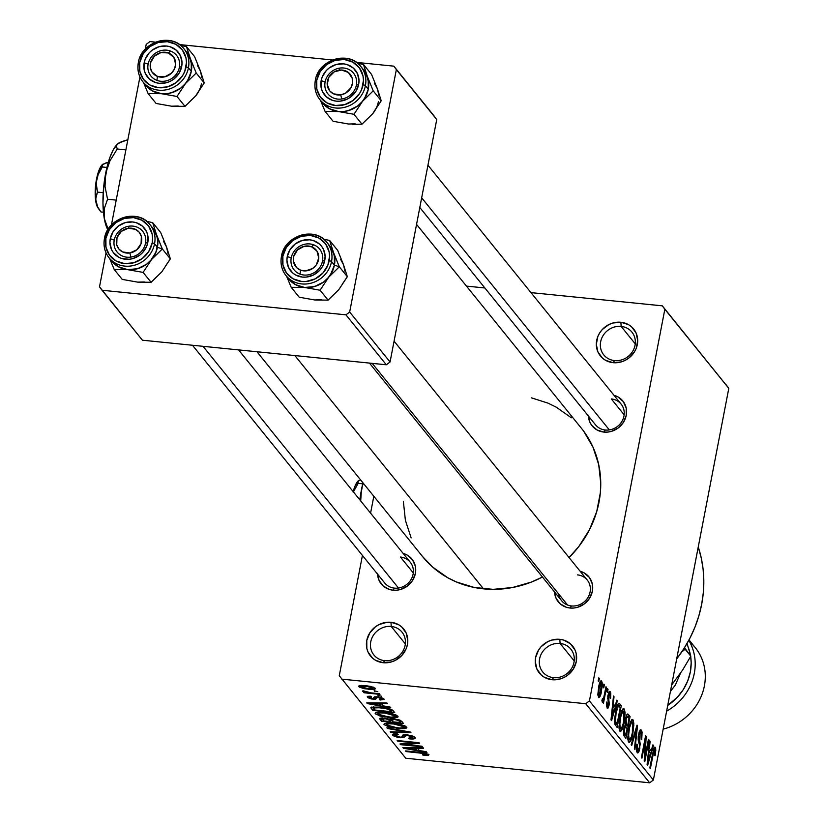 <?xml version="1.0" encoding="UTF-8"?>
<svg xmlns="http://www.w3.org/2000/svg" width="824" height="824" viewBox="0 0 824 824"><rect width="100%" height="100%" fill="white"/><g stroke="black" fill="none" stroke-linecap="round" stroke-linejoin="round"><path stroke-width="1.24" d="M384.654 660.652A18.107 16.552 -39 0 0 405.14 645.285A18.107 16.552 -39 0 0 391.235 626.456L390.988 622.305A21.403 19.56 141 0 1 407.427 644.564A21.403 19.56 141 0 1 383.212 662.712L384.654 660.652A18.107 16.552 141 0 1 373.859 654.946A18.107 16.552 141 0 1 373.128 635.716A18.107 16.552 141 0 1 391.235 626.456A18.107 16.552 141 0 1 402.03 632.163A18.107 16.552 141 0 1 402.761 651.393A18.107 16.552 141 0 1 384.654 660.652L383.212 662.712L375.734 660.395L372.572 658.17L368.04 652.031L366.834 648.354L366.773 640.464L369.811 632.894L375.476 626.776L379.04 624.571L386.95 622.295L390.988 622.305L398.476 624.633L401.628 626.848L406.16 632.986L407.798 640.578L407.427 644.564L406.273 648.467L401.844 655.441L395.159 660.446L391.287 661.96L383.212 662.712A21.403 19.56 141 0 1 366.773 640.464A21.403 19.56 141 0 1 390.988 622.305L391.235 626.456L405.346 643.915L391.235 626.456A18.107 16.552 -39 0 0 370.748 641.824A18.107 16.552 -39 0 0 384.654 660.652M553.501 677.658A18.107 16.552 -39 0 0 573.998 662.29A18.107 16.552 -39 0 0 560.093 643.462L559.846 639.321A21.403 19.56 141 0 1 576.285 661.569A21.403 19.56 141 0 1 552.07 679.728L553.501 677.658A18.107 16.552 141 0 1 542.717 671.951A18.107 16.552 141 0 1 541.976 652.721A18.107 16.552 141 0 1 560.093 643.462A18.107 16.552 141 0 1 570.878 649.178A18.107 16.552 141 0 1 571.619 668.398A18.107 16.552 141 0 1 553.501 677.658L552.07 679.728L544.582 677.4L541.43 675.186L536.898 669.047L535.26 661.456L535.631 657.47L538.669 649.899L541.214 646.593L547.898 641.587L551.771 640.073L559.846 639.321L563.74 640.104L570.486 643.863L575.018 650.002L576.223 653.679L576.285 661.569L573.246 669.15L567.582 675.258L564.018 677.462L560.135 678.976L552.07 679.728A21.403 19.56 141 0 1 535.631 657.47A21.403 19.56 141 0 1 559.846 639.321L560.093 643.462L574.204 660.92L560.093 643.462A18.107 16.552 -39 0 0 539.596 658.829A18.107 16.552 -39 0 0 553.501 677.658M614.56 360.603A18.107 16.552 -39 0 0 635.046 345.246A18.107 16.552 -39 0 0 621.141 326.417L620.905 322.266A21.403 19.56 141 0 1 637.333 344.514A21.403 19.56 141 0 1 613.118 362.673L614.56 360.603A18.107 16.552 141 0 1 603.765 354.897A18.107 16.552 141 0 1 603.034 335.667A18.107 16.552 141 0 1 621.141 326.417A18.107 16.552 141 0 1 631.936 332.123A18.107 16.552 141 0 1 632.667 351.343A18.107 16.552 141 0 1 614.56 360.603L613.118 362.673L605.64 360.356L602.488 358.131L597.946 351.992L596.319 344.401L597.833 336.522L599.717 332.844L602.272 329.538L608.957 324.532L612.829 323.018L620.905 322.266L628.382 324.584L631.534 326.809L636.077 332.947L637.704 340.539L636.19 348.418L634.305 352.095L628.63 358.203L625.066 360.407L621.193 361.921L613.118 362.673A21.403 19.56 141 0 1 596.689 340.425A21.403 19.56 141 0 1 620.905 322.266L621.141 326.417L635.263 343.866L621.141 326.417A18.107 16.552 -39 0 0 600.655 341.775A18.107 16.552 -39 0 0 614.56 360.603M558.693 594.011A16.47 15.048 -39 0 0 571.454 605.949L570.012 608.019L573.751 608.03L577.47 607.329L584.34 603.899L589.572 598.255L592.374 591.261L592.312 583.979L589.418 577.521L584.103 572.865L580.137 571.259A19.755 18.056 141 0 1 592.023 592.744A19.755 18.056 141 0 1 570.012 608.019L571.454 605.949A16.47 15.048 -39 0 0 590.087 591.982A16.47 15.048 -39 0 0 577.439 574.874A16.47 15.048 141 0 1 587.255 580.055A16.47 15.048 141 0 1 587.924 597.534A16.47 15.048 141 0 1 571.454 605.949A16.47 15.048 141 0 1 561.649 600.768L369.461 363.085M394.469 588.13L393.038 590.19L396.766 590.2L400.485 589.5L407.355 586.07L412.587 580.426L415.389 573.432L415.327 566.15L412.433 559.692L407.118 555.036L403.152 553.429A19.755 18.056 141 0 1 415.038 574.915A19.755 18.056 141 0 1 393.038 590.19L394.469 588.13A16.47 15.048 -39 0 0 413.102 574.163A16.47 15.048 -39 0 0 400.454 557.045A16.47 15.048 141 0 1 410.27 562.236A16.47 15.048 141 0 1 410.939 579.705A16.47 15.048 141 0 1 394.469 588.13A16.47 15.048 141 0 1 384.664 582.939L192.476 345.256M605.341 430.025L603.899 432.085L607.628 432.095L611.346 431.395L618.216 427.965L623.449 422.321L626.25 415.327L626.199 408.045L623.294 401.587L617.99 396.931L614.014 395.324A19.755 18.056 141 0 1 625.9 416.81A19.755 18.056 141 0 1 603.899 432.085L605.341 430.025A16.47 15.048 -39 0 0 623.964 416.048A16.47 15.048 -39 0 0 611.326 398.94A16.47 15.048 141 0 1 621.131 404.121A16.47 15.048 141 0 1 621.801 421.6A16.47 15.048 141 0 1 605.341 430.025A16.47 15.048 141 0 1 595.525 424.834L419.807 207.514M624.149 414.802L611.326 398.94L624.149 414.802M413.288 572.907L400.454 557.045L413.288 572.907M256.975 351.755L422.671 556.674A102.083 93.277 -39 0 0 483.503 588.851L294.868 355.566L483.503 588.851A102.083 93.277 -39 0 0 542.449 577.027L531.387 582.074L512.435 587.533L493.092 589.345L474.088 587.43L456.156 581.868L447.813 577.779L432.775 567.19L422.609 556.591M339.272 675.721L362.426 555.438L339.272 675.721L405.748 758.235L649.652 782.8L585.699 703.706L341.795 679.141L585.699 703.706L589.428 700.915L664.844 309.257L728.797 388.351L653.37 780.009L589.428 700.915L664.844 309.257L662.311 305.838L530.965 292.613L662.311 305.838L728.797 388.351L726.263 384.932L728.797 388.351L653.37 780.009L589.428 700.915L585.699 703.706L649.652 782.8L653.37 780.009L649.652 782.8L405.748 758.235L339.272 675.721M370.573 513.146L373.828 496.264L370.573 513.146M601.633 681.036C600.336 680.706 599.306 682.88 598.533 687.546L598.481 697.423C599.759 697.763 600.778 695.641 601.551 691.068L600.892 691.006L601.551 691.068L601.633 681.036L600.768 680.933L598.821 686.155L597.822 694.56L598.883 697.691L600.964 693.746L602.282 685.341L602.097 682.138L601.221 680.758M602.241 702.069L603.415 700.05L602.087 699.916L603.415 700.05L602.931 702.573L603.467 703.243L606.516 687.412L605.98 686.753L603.57 698.412L602.993 699.36L602.478 698.525L601.891 700.596L602.385 702.151L603.415 700.05L602.931 702.573L603.467 703.243L606.516 687.412L605.98 686.753L603.673 698.062L602.818 699.277L602.478 698.525L601.891 700.596L602.375 702.151M610.234 691.666L607.957 695.178L608.576 704.726L607.515 705.797L606.443 705.694L607.515 705.797L606.732 702.027L607.103 708.084L609.173 705.066L608.524 704.994L609.173 705.066L608.792 698.577L607.607 698.453L608.792 698.577L608.431 697.053L607.679 696.97L608.431 697.053L608.565 695.446L607.916 695.374L609.76 693.88L610.563 698.371L610.234 691.666L608.998 691.933L607.793 696.105L608.359 705.529L607.391 705.601L606.732 702.027L606.454 705.746L607.36 708.321L608.225 707.94L609.338 704.098L608.431 697.053L608.812 694.508L609.842 693.993L609.976 697.99L610.636 697.866L610.78 693.077L610.234 691.666L609.276 691.573L609.76 691.346M619.71 703.737C618 703.037 616.62 705.869 615.569 712.224L614.817 724.131L617.094 727.438L621.275 705.674L617.403 705.282L621.275 705.674L619.164 703.284L617.949 704.108L615.95 710.37L614.663 718.425L614.817 724.131L617.094 727.438L621.275 705.674L619.71 703.737L618.299 703.593L619.71 703.737L618.968 703.243M628.413 714.501C627.311 713.347 626.353 714.799 625.56 718.878L625.261 725.12L623.799 728.962L624.221 736.254L625.89 738.314L630.072 716.55L626.23 716.169L630.072 716.55L627.682 713.996L626.477 715.49L625.282 720.495L625.261 725.12L623.49 731.228L623.696 735.255L625.89 738.314L630.072 716.55L628.413 714.501L627.064 714.367L628.413 714.501L627.682 713.996M637.014 725.13L631.143 744.814L631.699 745.504L636.818 728.035L634.377 748.81L634.933 749.5L637.539 725.779L637.014 725.13L631.143 744.814L631.699 745.504L636.818 728.035L634.377 748.81L634.933 749.5L637.539 725.779L637.014 725.13M648.437 739.262L645.079 756.669L646.181 736.471L645.604 735.76L641.412 757.514L641.947 758.183L645.305 740.735L644.214 760.974L644.78 761.685L648.972 739.921L648.437 739.262L645.079 756.669L646.181 736.471L645.604 735.76L641.412 757.514L641.947 758.183L645.305 740.735L644.214 760.974L644.78 761.685L648.972 739.921L648.437 739.262M655.286 747.389L654.493 747.306L655.286 747.389L652.67 753.157L649.827 767.927L650.363 768.586L653.247 753.641L652.587 753.579L653.247 753.641L653.875 750.829L653.185 750.757L654.771 749.891L654.544 755.217L655.142 755.598L655.698 748.326L654.74 747.141L653.782 748.625L649.827 767.927L650.363 768.586L653.978 750.53L654.555 749.768L654.998 750.51L654.544 755.217L655.142 755.598L655.832 749.953L654.72 749.85L655.832 749.953L654.895 747.121M652.917 744.814L651.207 750.736L649.353 748.449L650.146 741.373L649.58 740.683L647.097 764.548L647.664 765.249L653.484 745.504L652.917 744.814L651.207 750.736L649.353 748.449L650.146 741.373L649.58 740.683L647.097 764.548L647.664 765.249L653.484 745.504L652.917 744.814M637.158 752.6L639.826 748.532L639.166 748.46L639.826 748.532L639.558 740.797L638.312 740.673L639.558 740.797L639.022 735.029L638.373 734.967L640.825 732.649L641.134 739.324L641.721 739.705L641.01 729.837L639.414 731.166L638.219 736.038L638.178 739.962L639.558 745.154L639.156 748.491L638.394 750.201L637.632 750.036L637.385 744.494L636.798 744.113L636.591 745.38L636.705 751.745L637.848 752.971L638.971 751.581L640.217 744.051L638.94 735.471L639.867 732.639L640.948 732.835L641.134 739.324L641.721 739.705L642.102 732.093L641.36 730.157L640.104 730.033L641.36 730.157L640.722 729.745L638.476 734.411L638.291 740.591L639.568 745.37L639.311 747.79L637.632 750.036L637.385 744.494L636.798 744.113L637.158 752.6L637.714 752.971M632.956 719.774L631.792 719.651L632.956 719.774L630.782 721.196L628.753 728.354L628.661 742.094C630.432 742.476 631.864 739.519 632.935 733.206L632.276 733.133L632.935 733.206L633.821 723.359L633.182 720.114L631.905 719.568L629.165 726.346L627.764 737.82L628.207 741.188L629.474 742.414L632.111 736.914L633.841 725.089L633.11 725.017L633.841 725.089L632.41 719.414M624.159 708.898L622.995 708.774L624.159 708.898L621.986 710.319L619.957 717.477L619.864 731.207C621.636 731.599 623.068 728.632 624.139 722.318L623.48 722.257L624.139 722.318L625.025 712.472L624.386 709.237L623.109 708.692L620.369 715.469L618.968 726.933L619.411 730.311L620.678 731.537L623.315 726.037L625.045 714.202L624.314 714.13L625.045 714.202L623.614 708.527M616.816 700.153L615.106 706.086L613.252 703.789L614.034 696.723L613.478 696.023L610.996 719.898L611.562 720.598L617.382 700.853L616.816 700.153L615.106 706.086L613.252 703.789L614.034 696.723L613.478 696.023L610.996 719.898L611.562 720.598L617.382 700.853L616.816 700.153M607.504 688.648L606.907 691.758L607.442 692.418L608.04 689.307L607.504 688.648L606.907 691.758L607.442 692.418L608.04 689.307L607.504 688.648M603.837 684.105L603.24 687.216L603.776 687.875L604.373 684.765L603.837 684.105L603.24 687.216L603.776 687.875L604.373 684.765L603.837 684.105M598.791 677.864L598.193 680.964L598.729 681.633L599.326 678.523L598.791 677.864L598.193 680.964L598.729 681.633L599.326 678.523L598.791 677.864M374.158 690.739L377.814 691.717L374.158 690.739M371.171 692.881L379.421 693.705L379.957 694.375L364.043 692.768L363.508 692.109L366.041 692.356L362.787 691.46L362.931 690.739L371.171 692.881L362.931 690.739L362.581 691.284L366.041 692.356L363.508 692.109L364.043 692.768L379.957 694.375L379.421 693.705L371.171 692.881M377.825 695.281L381.491 696.259L377.825 695.281M369.698 697.506L371.572 696.919L370.748 696.218L367.442 697.3L367.617 696.393L367.442 697.3L373.19 699.246L373.334 698.536L373.19 699.246L376.753 698.103L377.011 696.774L376.753 698.103L377.248 696.795L377.104 697.537L378.515 696.939L378.412 697.516L381.594 698.659L381.78 697.701L381.594 698.659L379.277 699.339L380.101 700.029L380.224 699.38L380.101 700.029L383.912 698.927L377.969 696.867L381.491 697.598L384.118 699.401L380.101 700.029L379.277 699.339L381.285 699.288L381.594 698.659L378.02 697.485L377.042 697.567L375.641 699.246L371.346 698.979L367.751 697.609L367.257 696.733L367.803 696.321L370.748 696.218L371.572 696.919L369.698 697.506L372.706 698.577L374.395 696.857L377.474 696.816L372.335 698.556L369.698 697.506L369.78 696.177M383.263 705.88L390.257 707.105L390.823 707.806L367.308 703.583L366.742 702.893L386.919 702.975L387.486 703.675L381.409 703.583L383.263 705.88L381.409 703.583L387.486 703.675L386.919 702.975L366.742 702.893L367.308 703.583L390.823 707.806L390.257 707.105L383.263 705.88M397.838 716.159L398.002 716.952L397.044 717.498L392.739 717.859L380.091 716.087L375.198 713.584L376.197 712.533L379.431 712.194L390.885 713.429L397.838 716.159L392.966 713.924L384.571 712.472C378.401 711.751 375.342 712.224 375.373 713.893L388.969 717.611L395.942 717.714L396.437 715.15L395.942 717.714L397.838 716.159L398.074 716.777M406.634 727.036L406.798 727.829L405.841 728.375L401.535 728.735L388.897 726.974L383.994 724.461L384.993 723.41L388.228 723.07L399.681 724.306L406.634 727.036L401.762 724.801L393.367 723.359C387.208 722.627 384.139 723.101 384.18 724.77L397.765 728.488L404.738 728.591L405.233 726.026L404.738 728.591L406.634 727.036L406.871 727.654M426.379 754.362L426.564 753.414L426.379 754.362L422.475 754.702L423.299 755.392L423.412 754.784L423.299 755.392L428.253 755.536L428.964 754.65L428.253 755.536L423.299 755.392L422.475 754.702L426.451 754.578L424.525 753.558L406.108 751.581L405.573 750.911L424.154 752.889L428.964 754.65L420.436 752.415L405.573 750.911L406.108 751.581L424.154 753.486L426.451 754.568L426.667 753.445M419.364 750.53L426.368 751.766L426.925 752.456L403.41 748.233L402.854 747.543L423.031 747.636L423.588 748.326L417.511 748.244L419.364 750.53L417.511 748.244L423.588 748.326L423.031 747.636L402.854 747.543L403.41 748.233L426.925 752.456L426.368 751.766L419.364 750.53M404.357 744.453L421.878 746.214L422.413 746.874L400.526 744.669L399.959 743.969L415.244 742.939L397.693 741.167L397.158 740.508L419.045 742.712L419.622 743.423L404.357 744.453L419.622 743.423L419.045 742.712L397.158 740.508L397.693 741.167L415.244 742.939L399.959 743.969L400.526 744.669L422.413 746.874L421.878 746.214L404.357 744.453L404.512 743.66L404.357 744.453M395.221 735.523L398.425 734.637L397.601 733.947L392.43 734.627L392.677 735.286L392.894 734.163L392.677 735.286L400.196 737.768L400.31 737.171L400.196 737.768L404.79 736.625L407.705 734.802L407.592 735.389L412.433 737.109L412.649 735.956L412.433 737.109L408.601 738.18L409.415 738.87L409.538 738.242L409.415 738.87C413.854 739.293 415.729 738.809 415.038 737.429L407.025 734.72L413.978 736.574L415.286 737.871L414.173 738.84L409.415 738.87L408.601 738.18L411.876 738.119L412.433 737.109L407.159 735.348L405.099 735.636L403.832 737.696L397.817 737.429L393.079 735.678L392.43 734.689L393.378 733.999L397.601 733.947L398.425 734.637L395.386 734.74L395.324 735.647L400.32 737.171L402.163 736.965L403.152 734.854L407.025 734.72L402.627 735.204L401.793 737.13L399.733 737.12L395.221 735.523L395.273 733.834M386.889 727.798L410.455 732.083L410.98 732.732L390.679 732.495L390.123 731.805L408.189 732.186L387.445 728.498L386.889 727.798L387.445 728.498L408.189 732.186L390.123 731.805L390.679 732.495L410.98 732.732L410.455 732.083L386.889 727.798M393.8 718.796L400.485 720.372L403.523 723.513L381.636 721.299L379.668 718.549L381.934 717.879L389.165 719.156L393.8 718.796L389.165 719.156L384.005 717.982L379.967 719.249L381.636 721.299L403.523 723.513L401.865 721.453L393.8 718.796M370.893 707.559L371.336 708.568L371.624 707.064L371.336 708.568L372.839 710.422L373.54 706.786L372.839 710.422L394.727 712.626L393.151 710.69L380.06 707.064L387.836 708.29L391.956 709.711L394.727 712.626L372.839 710.422L370.985 708.043L371.274 707.198L380.06 707.064L370.882 707.61M365.413 685.609L371.191 686.505L375.311 688.298L374.941 689.225L372.53 689.544L364.084 688.679L359.377 687.113L358.646 686.207L359.933 685.506L365.413 685.609L358.821 686.639L368.555 689.307C373.128 689.873 375.373 689.534 375.311 688.298L365.413 685.609M484.862 287.967L466.456 286.113L484.862 287.967M396.354 69.587L436.741 119.531L390.061 361.983L349.664 312.038L396.354 69.587L393.831 66.157L356.452 62.397L393.831 66.157L434.217 116.112L393.831 66.157L396.354 69.587L349.664 312.038L345.936 314.83L102.042 290.264L142.428 340.209L386.332 364.785L345.936 314.83L349.664 312.038L390.061 361.983L436.741 119.531L396.354 69.587M99.508 286.834L106.049 252.906L99.508 286.834L102.042 290.264L345.936 314.83L386.332 364.785L390.061 361.983L386.332 364.785L142.428 340.209L99.508 286.834M111.405 225.086L139.925 76.972L111.405 225.086M145.282 49.152L146.198 44.383L145.282 49.152M332.494 59.987L179.467 44.568L332.494 59.987M155.509 42.158L149.927 41.591L146.198 44.383L149.927 41.591L155.509 42.158M583.722 431.261L592.961 447.072L598.718 464.633L600.748 483.266L600.346 492.762L596.71 511.653L589.428 529.801L578.798 546.528L569.054 557.549A102.083 93.277 -39 0 0 581.435 428.305L416.553 224.386M588.408 416.027A19.755 18.056 141 0 0 603.899 432.085L596.988 429.943L591.684 425.287L589.891 422.228L588.388 415.224M377.547 574.132A19.755 18.056 141 0 0 393.038 590.19L389.443 589.469L383.212 585.998L379.03 580.333L377.526 573.329M554.531 591.962A19.755 18.056 141 0 0 570.012 608.019L566.428 607.298L560.196 603.827L556.015 598.162L554.511 591.158M531.398 397.838L547.95 403.111L556.293 407.2L571.341 417.799M411.145 537.907L405.398 520.346L403.358 501.363M676.7 658.901A125.135 114.34 -39 0 0 698.247 546.961L701.317 558.25L703.15 569.559L703.82 581.085L703.315 592.724L701.657 604.363L698.855 615.878L694.941 627.177L689.946 638.136L683.91 648.653L676.7 658.901M428.253 755.536L428.501 754.238L428.253 755.536L428.964 754.65M424.257 752.909L424.154 753.486L424.257 752.909M421.26 752.497L421.146 753.095L421.26 752.497M406.222 750.983L406.108 751.581L406.222 750.983M403.544 747.543L403.41 748.233L403.544 747.543M417.634 747.605L417.511 748.244L417.634 747.605M416.625 750.056L405.367 748.068L405.47 747.553L405.367 748.068L409.569 748.151L409.683 747.574L409.569 748.151L415.142 748.213L415.255 747.595L416.625 750.056L417.099 747.605L416.625 750.056L415.142 748.213L405.367 748.068L416.625 750.056M400.67 743.918L400.526 744.669L400.67 743.918M415.358 742.342L415.244 742.939L415.358 742.342M397.817 740.57L397.693 741.167L397.817 740.57M415.306 738.139L415.038 737.429M412.433 737.109L412.906 736.059M404.769 736.78L405.161 734.606M402.627 735.204L401.793 737.13M390.813 731.815L390.679 732.495L390.813 731.815M404.615 731.022L404.512 731.558L404.615 731.022M387.558 727.922L387.445 728.498L387.558 727.922M397.879 727.891L397.765 728.488L397.879 727.891M384.386 723.657L384.18 724.77L384.386 723.657M383.953 724.162L384.18 724.77M404.079 726.789L404.306 725.625L404.079 726.789L399.784 724.945L393.831 724.008L393.944 723.421L393.831 724.008L389.113 723.791L389.247 723.081L389.113 723.791L386.59 724.533L389.113 723.791L393.831 724.008L404.079 726.789C404.11 728.025 401.834 728.375 397.261 727.829L386.734 725.027L386.858 723.122M382.295 717.879L381.636 721.299L382.295 717.879M380.183 718.106L379.967 719.249L380.183 718.106M379.668 718.538L379.967 719.249M382.727 719.743L383.654 720.897L390.195 721.556L389.186 720.31L389.453 718.93L389.186 720.31L388.547 718.919L388.413 719.599L384.89 718.683L385.004 718.106L382.295 718.991L382.727 719.743L384.89 718.683L388.413 719.599L390.195 721.556L390.751 718.683L390.195 721.556L383.654 720.897L382.305 718.94L382.511 717.879M391.699 720.506L392.749 721.814L400.423 722.586L399.29 721.185L399.527 719.96L399.29 721.185L398.62 719.671L398.466 720.475L394.356 719.455L394.469 718.868L394.356 719.455L391.4 719.723L391.699 720.506L394.356 719.455L398.466 720.475L400.423 722.586L400.814 720.557L400.423 722.586L392.749 721.814L391.369 719.805L391.585 718.662M389.082 717.014L388.969 717.611L389.082 717.014M375.589 712.781L375.373 713.893L375.589 712.781M375.157 713.275L375.373 713.893M395.283 715.901L395.51 714.738L395.283 715.901L390.988 714.068L385.035 713.131L385.148 712.533L385.035 713.131L380.317 712.914L380.451 712.194L380.317 712.914L377.794 713.646L380.317 712.914L385.035 713.131L395.283 715.901C395.314 717.148 393.038 717.498 388.464 716.952L377.938 714.14L378.062 712.245M373.911 708.846L374.858 710.02L391.627 711.709L374.858 710.02L373.581 707.95L373.808 706.776L373.581 707.95L380.564 707.723L380.688 707.136L380.564 707.723L386.126 708.527L386.24 707.95L386.126 708.527L390.669 710.515L390.916 709.207L390.669 710.515L391.627 711.709L392.008 709.742L391.627 711.709L389.701 709.691L386.126 708.527L375.888 707.466L373.736 707.816L373.911 708.846L373.581 707.95M367.442 702.893L367.308 703.583L367.442 702.893M381.533 702.954L381.409 703.583L381.533 702.954M380.523 705.396L369.265 703.418L369.358 702.903L369.265 703.418L373.457 703.5L373.571 702.924L373.457 703.5L379.03 703.552L379.153 702.944L380.523 705.396L380.997 702.954L380.523 705.396L379.03 703.552L369.265 703.418L380.523 705.396M384.118 699.452L383.912 698.927M381.594 698.659L381.965 697.763M367.247 696.774L367.442 697.3M378.474 695.353L378.36 695.95L378.474 695.353M364.156 692.17L364.043 692.768L364.156 692.17M362.931 690.739L362.581 691.284M374.807 690.811L374.693 691.408L374.807 690.811M368.678 688.71L368.555 689.307L368.678 688.71M358.986 685.795L358.821 686.639L358.986 685.795M361.108 686.886L368.019 688.648L361.056 686.804L366.103 686.279L366.216 685.692L366.103 686.279L373.025 688.05L373.2 687.103L373.128 688.328L368.019 688.648L370.821 688.833L372.87 688.586L373.354 687.154M386.734 725.027L391.153 726.902L399.99 728.035L403.966 727.582L404.543 725.717M377.938 714.14L382.357 716.025L391.194 717.148L395.17 716.695L395.736 714.841M373.025 688.05L367.071 686.392L361.015 686.577L361.242 685.393M653.463 749.655L654.771 749.891M654.38 749.861L653.432 749.758M652.742 745.432L653.484 745.504L652.742 745.432M649.518 741.312L650.146 741.373L649.518 741.312M648.776 748.388L649.353 748.449L648.776 748.388M648.56 750.468L651.207 750.736L648.56 750.468M650.538 753.054L647.314 762.54L649.044 751.21L648.498 751.158L650.538 753.054L647.777 762.581L649.044 751.21L650.538 753.054M648.323 739.859L648.972 739.921L648.323 739.859M644.656 740.673L645.305 740.735L644.656 740.673M645.48 736.399L646.181 736.471L645.48 736.399M644.45 756.607L645.079 756.669L644.45 756.607M639.022 732.206L640.825 732.649M636.746 744.422L637.385 744.494L636.746 744.422M636.365 749.912L637.632 750.036L636.365 749.912M636.386 750.159L637.632 750.036M636.839 725.707L637.539 725.779L636.839 725.707M636.159 727.973L636.818 728.035L636.159 727.973M635.222 731.115L635.922 731.176L635.222 731.115M628.661 742.094L629.217 742.445M632.399 732.505C631.606 737.449 630.514 739.798 629.145 739.54L627.867 739.416L629.145 739.54L628.558 734.287L627.909 734.225L628.558 734.287L629.268 729.086L628.63 729.024L629.268 729.086C630.072 724.327 631.133 722.071 632.471 722.318L632.399 732.505L631.411 736.738L629.577 739.818L628.485 735.945L629.567 727.664L631.575 722.277L632.564 722.452L633.09 724.636L632.399 732.505M627.095 728.612L625.838 735.111L623.593 734.884L625.838 735.111L624.911 733.957L623.438 733.803L624.911 733.957L624.407 729.271L623.758 729.199L624.407 729.271L625.488 726.881L624.365 726.768L625.488 726.881L627.095 728.612L625.838 735.111L624.242 732.721L624.407 729.271L625.488 726.881L627.095 728.612M629.052 718.435L627.579 726.068L624.777 725.779L627.579 726.068L626.528 724.76L625.169 724.626L626.528 724.76L626.096 719.517L625.447 719.455L626.096 719.517L627.311 716.623L626.127 716.499L627.311 716.623L629.052 718.435L627.579 726.068L625.931 723.585L626.096 719.517L627.219 716.653L629.052 718.435M619.864 731.207L620.421 731.568M623.603 721.628C622.81 726.562 621.718 728.91 620.348 728.663L619.071 728.54L620.348 728.663L619.751 723.41L619.112 723.338L619.751 723.41L620.472 718.209L619.833 718.137L620.472 718.209C621.275 713.44 622.336 711.184 623.675 711.442L623.603 721.628L622.614 725.862L620.781 728.941L619.689 725.069L620.771 716.777L622.779 711.4L623.861 711.72L624.293 713.759L623.603 721.628M620.256 707.559L617.042 724.224L614.786 723.997L617.042 724.224L616.095 723.06L614.601 722.906L616.095 723.06L615.415 721.68L614.529 721.587L615.415 721.68L616.095 712.925L615.446 712.853L616.095 712.925L617.331 707.868L616.579 707.795L619.288 706.364L620.256 707.559L617.042 724.224L615.291 720.753L616.095 712.925L618.33 705.972L620.256 707.559M617.217 705.756L619.288 706.364M616.64 700.771L617.382 700.853L616.64 700.771M613.406 696.651L614.034 696.723L613.406 696.651M612.675 703.737L613.252 703.789L612.675 703.737M612.459 705.818L615.106 706.086L612.459 705.818M614.436 708.403L611.202 717.879L612.943 706.559L612.386 706.508L614.436 708.403L611.676 717.931L612.943 706.559L614.436 708.403M606.464 705.9L607.515 705.797M607.391 689.245L608.04 689.307L607.391 689.245M602.282 699.226L602.818 699.277L602.282 699.226M602.262 699.298L602.818 699.277M603.724 684.703L604.373 684.765L603.724 684.703M601.015 690.419L598.924 695.178L597.853 695.065L598.924 695.178L599.1 688.05L598.451 687.989L599.1 688.05L601.19 683.271L600.614 692.273L599.213 695.322L598.543 692.047L599.728 685.321L600.902 683.137L601.592 685.424L601.015 690.419M597.864 695.188L598.924 695.178M599.656 683.003L601.19 683.271M600.717 683.23L599.615 683.117M598.677 678.461L599.326 678.523L598.677 678.461M630.484 721.896L632.471 722.318M627.888 739.653L629.145 739.54M627.311 716.623L627.919 717.034M621.687 711.019L623.675 711.442M619.092 728.766L620.348 728.663M197.461 65.529L200.448 71.08L194.577 56.619L186.564 46.711L194.577 56.619L200.448 71.08L204.228 82.956L195.659 95.945A26.347 24.081 -39 0 0 201.406 83.852M179.395 67.3A16.47 15.048 -39 0 0 166.747 50.182A16.47 15.048 -39 0 0 148.124 64.148L144.159 62.789A19.755 18.056 141 0 1 166.51 46.031A19.755 18.056 141 0 1 181.682 66.569L179.395 67.3A16.47 15.048 141 0 1 167.293 80.587A16.47 15.048 141 0 1 150.957 76.076A16.47 15.048 141 0 1 148.124 64.148A16.47 15.048 141 0 1 160.227 50.851A16.47 15.048 141 0 1 176.563 55.363A16.47 15.048 141 0 1 179.395 67.3L181.682 66.569L178.88 73.563L173.648 79.207L170.352 81.236L166.778 82.637L159.331 83.327L155.736 82.606L149.505 79.135L145.323 73.47L144.21 70.071L144.159 62.789L145.22 59.184L149.309 52.746L152.193 50.151L159.053 46.721L166.51 46.031L170.105 46.752L176.326 50.223L180.507 55.888L182.022 62.892L181.682 66.569A19.755 18.056 141 0 1 159.331 83.327A19.755 18.056 141 0 1 144.159 62.789L148.124 64.148A16.47 15.048 -39 0 0 160.762 81.267A16.47 15.048 -39 0 0 179.395 67.3M138.411 62.789A26.347 24.071 -39 0 0 145.096 84.172A26.347 24.071 -39 0 0 170.681 88.539A26.347 24.071 -39 0 0 188.439 67.825A1.978 0.546 -169.1 0 0 186.059 67.012A24.37 22.269 141 0 1 158.486 87.684A24.37 22.269 141 0 1 139.781 62.346A1.978 0.546 -169.1 0 0 138.339 62.593A1.978 0.546 -169.1 0 0 138.411 62.789A1.978 0.546 10.9 0 1 138.339 62.593A1.978 0.546 10.9 0 1 139.781 62.346L139.843 71.328L143.428 79.3L149.968 85.037L158.486 87.684L167.684 86.819L176.151 82.596L182.598 75.633L184.751 71.451L186.471 62.48L185.987 58.03L182.413 50.058L175.862 44.321L167.344 41.674L158.157 42.539L149.69 46.762L143.232 53.725L139.781 62.346A24.37 22.269 141 0 1 167.344 41.674A24.37 22.269 141 0 1 186.059 67.012A1.978 0.546 10.9 0 1 188.439 67.825A26.347 24.071 141 0 1 169.064 89.095A26.347 24.071 141 0 1 142.933 81.864A26.347 24.071 141 0 1 138.411 62.789M145.209 84.645L152.285 90.856L161.494 93.709L148.093 93.545L156.107 103.464L148.093 93.545L143.541 82.596L148.093 93.545L166.469 93.72L171.433 92.782L180.59 88.209L184.422 84.748L187.563 80.69L191.302 71.358A26.347 24.071 -39 0 0 186.77 52.283L183.907 48.74C171.969 32.188 141.203 41.725 138.339 62.603C137.062 69.844 138.597 76.272 142.933 81.864L145.797 85.408A26.347 24.071 -39 0 0 171.928 92.628A26.347 24.071 -39 0 0 191.302 71.358L188.439 67.825L191.302 71.358L189.211 77.714L185.555 83.461L196.215 73.037L190.344 58.586L186.564 46.711L180.58 45.413L186.564 46.711L191.693 64.839L191.302 71.358L191.23 61.656L187.357 53.045L190.344 58.586A26.347 24.081 141 0 1 185.555 83.461L180.59 88.209L174.647 91.639L168.137 93.524L161.494 93.72L176.985 96.46L185.555 83.461L196.215 73.037L204.228 82.956L196.215 73.037L190.344 58.586A26.347 24.081 141 0 0 186.42 51.85L186.718 52.221M201.787 77.322L200.448 71.08L204.228 82.956L195.659 95.945L184.998 106.368L176.985 96.46L184.998 106.368L171.588 106.203L156.107 103.464L171.588 106.203L178.231 106.008M199.315 90.207L195.659 95.945L190.684 100.703M145.457 84.985A26.347 24.081 141 0 0 161.494 93.72L176.985 96.46L185.555 83.461A26.347 24.081 141 0 1 161.494 93.72L155.18 92.216L149.628 89.126L145.199 84.645M183.907 48.74A26.347 24.071 141 0 1 188.439 67.825A26.347 24.071 -39 0 0 181.754 46.432A26.347 24.071 -39 0 0 140.049 57.433M195.659 95.945L184.998 106.368L171.588 106.203M156.941 80.371L157.466 76.405A13.174 12.03 141 0 1 151.41 60.348A13.174 12.03 141 0 1 168.364 52.963L170.568 51.067A16.47 15.048 -39 0 0 149.371 60.306A16.47 15.048 -39 0 0 156.941 80.371A16.47 15.048 141 0 1 150.957 76.076A16.47 15.048 141 0 1 151.462 56.897A16.47 15.048 141 0 1 170.568 51.067A16.47 15.048 141 0 1 176.563 55.363A16.47 15.048 141 0 1 176.048 74.541A16.47 15.048 141 0 1 156.941 80.371A16.47 15.048 -39 0 0 178.149 71.142A16.47 15.048 -39 0 0 170.568 51.067L168.364 52.963L173.843 57.34L175.636 64.2L174.43 69.01L171.464 73.171L164.779 76.838L157.466 76.405L151.987 72.018L150.318 67.589L150.565 62.717L154.366 56.186L161.051 52.53L168.364 52.963A13.174 12.03 141 0 1 174.43 69.01A13.174 12.03 141 0 1 157.466 76.405L156.941 80.371M130.903 257.098L129.852 252.968A13.174 12.03 141 0 1 116.328 242.503A13.174 12.03 141 0 1 128.225 228.258L128.863 226.209A16.47 15.048 -39 0 0 113.99 244.017A16.47 15.048 -39 0 0 130.903 257.098A16.47 15.048 141 0 1 117.08 252.01A16.47 15.048 141 0 1 115.442 236.344A16.47 15.048 141 0 1 128.863 226.209A16.47 15.048 141 0 1 142.686 231.297A16.47 15.048 141 0 1 144.313 246.963A16.47 15.048 141 0 1 130.903 257.098A16.47 15.048 -39 0 0 145.766 239.29A16.47 15.048 -39 0 0 128.863 226.209L128.225 228.258L121.303 231.4L116.987 237.631L116.73 244.882L118.924 249.054L122.652 251.938L129.852 252.968L136.774 249.827L141.089 243.595L141.347 236.344L139.153 232.172L135.424 229.288L128.225 228.258A13.174 12.03 141 0 1 141.749 238.723A13.174 12.03 141 0 1 129.852 252.968L130.903 257.098M398.486 588.027L203.044 346.317L398.486 588.027M339.725 68.104L339.086 70.153A13.174 12.03 141 0 1 352.61 80.608A13.174 12.03 141 0 1 340.714 94.863L341.764 98.993A16.47 15.048 -39 0 0 356.627 81.185A16.47 15.048 -39 0 0 339.725 68.104A16.47 15.048 141 0 1 353.548 73.192A16.47 15.048 141 0 1 355.175 88.858A16.47 15.048 141 0 1 341.764 98.993A16.47 15.048 141 0 1 327.942 93.905A16.47 15.048 141 0 1 326.304 78.239A16.47 15.048 141 0 1 339.725 68.104A16.47 15.048 -39 0 0 324.862 85.912A16.47 15.048 -39 0 0 341.764 98.993L340.714 94.863L345.514 93.194L350.921 87.797L352.528 83.059L352.209 78.239L348.315 72.43L341.579 70.019L334.287 71.822L328.879 77.219L327.19 84.398L329.785 90.949L333.514 93.833L340.714 94.863A13.174 12.03 141 0 1 327.19 84.398A13.174 12.03 141 0 1 339.086 70.153L339.725 68.104M421.672 197.812L609.348 429.922L421.672 197.812M313.676 244.831L311.472 246.716A13.174 12.03 141 0 1 317.528 262.774A13.174 12.03 141 0 1 300.575 270.159L300.049 274.135A16.47 15.048 -39 0 0 321.247 264.895A16.47 15.048 -39 0 0 313.676 244.831A16.47 15.048 141 0 1 319.671 249.126A16.47 15.048 141 0 1 319.156 268.305A16.47 15.048 141 0 1 300.049 274.135A16.47 15.048 141 0 1 294.065 269.829A16.47 15.048 141 0 1 294.57 250.661A16.47 15.048 141 0 1 313.676 244.831A16.47 15.048 -39 0 0 292.479 254.06A16.47 15.048 -39 0 0 300.049 274.135L300.575 270.159L296.578 267.615L293.426 261.352L293.674 256.48L297.474 249.95L304.159 246.283L311.472 246.716L316.952 251.104L318.744 257.964L316.251 264.978L312.564 268.552L305.395 270.931L300.575 270.159A13.174 12.03 141 0 1 294.518 254.111A13.174 12.03 141 0 1 311.472 246.716L313.676 244.831M372.201 363.353L567.633 605.063L372.201 363.353M157.817 238.074L156.467 234.521A26.347 24.081 141 0 1 157.425 247.293L162.338 248.972L156.467 234.521L152.677 222.645L160.701 232.553L166.561 247.015L170.352 258.89L162.338 248.972L157.817 238.074M114.248 240.083A16.47 15.048 -39 0 0 126.886 257.191A16.47 15.048 -39 0 0 145.518 243.224L147.795 242.503A19.755 18.056 141 0 1 125.444 259.261A19.755 18.056 141 0 1 110.272 238.723L114.248 240.083A16.47 15.048 141 0 1 126.35 226.785A16.47 15.048 141 0 1 142.686 231.297A16.47 15.048 141 0 1 145.518 243.224A16.47 15.048 141 0 1 133.406 256.522A16.47 15.048 141 0 1 117.08 252.01A16.47 15.048 141 0 1 114.248 240.083L110.272 238.723L113.073 231.729L118.306 226.085L125.176 222.655L132.633 221.965L136.218 222.686L142.449 226.157L146.631 231.822L147.743 235.221L147.795 242.503L146.734 246.108L142.645 252.546L139.761 255.141L132.901 258.571L129.172 259.272L121.859 258.54L118.543 257.119L113.228 252.463L111.446 249.404L109.932 242.4L110.272 238.723A19.755 18.056 141 0 1 132.633 221.965A19.755 18.056 141 0 1 147.795 242.503L145.518 243.224A16.47 15.048 -39 0 0 132.87 226.116A16.47 15.048 -39 0 0 114.248 240.083M104.524 238.713A26.347 24.071 -39 0 0 111.209 260.106A26.347 24.071 -39 0 0 136.805 264.473A26.347 24.071 -39 0 0 154.562 243.76L157.415 247.293L154.562 243.76A1.978 0.546 -169.1 0 0 152.172 242.946A24.37 22.269 141 0 1 124.609 263.618A24.37 22.269 141 0 1 105.894 238.28L105.966 247.262L109.54 255.234L116.091 260.971L124.609 263.618L133.797 262.753L142.264 258.53L148.722 251.567L152.172 242.946L152.595 238.414L152.11 233.965L148.536 225.992L141.986 220.255L133.467 217.608L124.28 218.473L115.803 222.696L109.355 229.659L105.894 238.28A1.978 0.546 -169.1 0 0 104.463 238.527A1.978 0.546 -169.1 0 0 104.524 238.713A26.347 24.071 141 0 1 123.899 217.443A26.347 24.071 141 0 1 150.03 224.674A26.347 24.071 141 0 1 154.562 243.76A26.347 24.071 141 0 1 135.188 265.029A26.347 24.071 141 0 1 109.056 257.799A26.347 24.071 141 0 1 104.524 238.713A1.978 0.546 10.9 0 1 104.463 238.527A1.978 0.546 10.9 0 1 105.894 238.28A24.37 22.269 141 0 1 133.467 217.608A24.37 22.269 141 0 1 152.172 242.946A1.978 0.546 10.9 0 1 154.562 243.76A26.347 24.071 -39 0 0 147.867 222.367A26.347 24.071 -39 0 0 106.172 233.367M144.355 281.942L137.711 282.138L122.22 279.398L114.206 269.479L109.664 258.53L114.206 269.479L127.617 269.654L143.098 272.394L151.678 259.395L162.338 248.972L157.425 247.293A26.347 24.071 -39 0 0 152.893 228.207L150.03 224.674C138.092 208.122 107.326 217.66 104.463 238.538C103.185 245.779 104.72 252.206 109.056 257.799L111.92 261.342A26.347 24.071 -39 0 0 138.051 268.562A26.347 24.071 -39 0 0 157.415 247.293L155.334 253.648L151.678 259.395L162.338 248.972L170.352 258.89L161.772 271.879L151.111 282.302L143.098 272.394L151.678 259.395L146.713 264.144L140.77 267.573L134.25 269.458L127.617 269.654L143.098 272.394L151.111 282.302L137.711 282.138L122.22 279.398L114.206 269.479L127.617 269.654L121.303 268.15L115.741 265.06L111.322 260.58L118.409 266.78L127.617 269.644L137.557 268.717L146.703 264.144L150.545 260.683L156.004 252.103L157.868 242.4L157.343 237.59L153.48 228.969L156.467 234.521L157.817 240.773L157.425 247.293A26.347 24.081 141 0 1 151.678 259.395A26.347 24.081 141 0 1 127.617 269.654A26.347 24.081 141 0 1 111.57 260.909M163.585 241.453L166.561 247.015L160.701 232.553L152.677 222.645L146.703 221.347L152.677 222.645L156.467 234.521A26.347 24.081 141 0 0 152.543 227.785L152.842 228.145M165.428 266.131L170.352 258.89L166.561 247.015L167.911 253.256M137.711 282.138L151.111 282.302L156.807 276.637M374.446 83.348L377.433 88.899L371.562 74.448L363.549 64.54L371.562 74.448L377.433 88.899L381.213 100.775L372.644 113.774A26.347 24.081 -39 0 0 378.391 101.682M356.38 85.119A16.47 15.048 -39 0 0 343.732 68.011A16.47 15.048 -39 0 0 325.109 81.978L321.144 80.618A19.755 18.056 141 0 1 343.495 63.86A19.755 18.056 141 0 1 358.667 84.398L356.38 85.119A16.47 15.048 141 0 1 344.278 98.416A16.47 15.048 141 0 1 327.942 93.905A16.47 15.048 141 0 1 325.109 81.978A16.47 15.048 141 0 1 337.212 68.68A16.47 15.048 141 0 1 353.548 73.192A16.47 15.048 141 0 1 356.38 85.119L358.667 84.398L355.865 91.392L350.633 97.036L347.337 99.065L340.044 101.167L336.305 101.156L332.721 100.435L326.489 96.964L322.308 91.299L321.195 87.9L321.144 80.618L322.205 77.013L326.294 70.576L329.178 67.98L336.038 64.55L343.495 63.86L347.089 64.581L353.311 68.052L357.492 73.717L359.007 80.721L358.667 84.398A19.755 18.056 141 0 1 336.305 101.156A19.755 18.056 141 0 1 321.144 80.618L325.109 81.978A16.47 15.048 -39 0 0 337.747 99.086A16.47 15.048 -39 0 0 356.38 85.119M315.396 80.608A26.347 24.071 -39 0 0 322.081 102.001A26.347 24.071 -39 0 0 347.666 106.368A26.347 24.071 -39 0 0 365.423 85.655A1.978 0.546 -169.1 0 0 363.044 84.841A24.37 22.269 141 0 1 335.471 105.513A24.37 22.269 141 0 1 316.766 80.175A1.978 0.546 -169.1 0 0 315.324 80.422A1.978 0.546 -169.1 0 0 315.396 80.608A1.978 0.546 10.9 0 1 315.324 80.422A1.978 0.546 10.9 0 1 316.766 80.175L316.828 89.157L320.412 97.129L326.953 102.866L335.471 105.513L344.669 104.648L353.136 100.425L359.583 93.462L361.736 89.28L363.456 80.309L362.972 75.86L359.398 67.887L352.847 62.15L344.329 59.503L335.141 60.368L326.675 64.591L320.217 71.554L316.766 80.175A24.37 22.269 141 0 1 344.329 59.503A24.37 22.269 141 0 1 363.044 84.841A1.978 0.546 10.9 0 1 365.423 85.655A26.347 24.071 141 0 1 346.049 106.924A26.347 24.071 141 0 1 319.918 99.694A26.347 24.071 141 0 1 315.396 80.608M378.772 95.151L377.433 88.899L381.213 100.775L372.644 113.774L361.983 124.197L353.97 114.289L362.539 101.29A26.347 24.081 141 0 1 338.479 111.539L332.165 110.045L326.613 106.955L322.184 102.475L329.27 108.675L338.479 111.539L325.068 111.374L333.092 121.293L325.068 111.374L320.526 100.425L325.068 111.374L343.454 111.549L348.418 110.612L357.575 106.038L361.406 102.578L364.548 98.509L368.287 89.188A26.347 24.071 -39 0 0 363.755 70.102L360.891 66.569C348.954 50.017 318.188 59.555 315.324 80.422C314.047 87.674 315.582 94.101 319.918 99.694L322.781 103.237A26.347 24.071 -39 0 0 348.913 110.457A26.347 24.071 -39 0 0 368.287 89.188L365.423 85.655L368.287 89.188L366.196 95.543L362.539 101.29L373.2 90.867L367.329 76.416L363.549 64.54L357.565 63.242L363.549 64.54L368.678 82.668L368.287 89.188L368.215 79.485L364.342 70.864L367.329 76.416A26.347 24.081 141 0 1 362.539 101.29L357.575 106.038L351.632 109.468L345.122 111.343L338.479 111.539L353.97 114.289L362.539 101.29L373.2 90.867L381.213 100.775L373.2 90.867L367.329 76.416A26.347 24.081 141 0 0 363.405 69.68L363.703 70.04M348.573 124.033L333.092 121.293L348.573 124.033L355.216 123.837M322.442 102.804A26.347 24.081 141 0 0 338.479 111.539L353.97 114.289L361.983 124.197L352.26 124.321L361.983 124.197L367.669 118.532M376.29 108.026L372.644 113.774M360.891 66.569A26.347 24.071 141 0 1 365.423 85.655A26.347 24.071 -39 0 0 358.739 64.262A26.347 24.071 -39 0 0 317.034 75.262M334.802 255.904L333.452 252.35A26.347 24.081 141 0 1 334.41 265.122L339.323 266.801L333.452 252.35L329.662 240.474L337.686 250.383L343.546 264.834L347.337 276.709L339.323 266.801L334.802 255.904M291.233 257.902A16.47 15.048 -39 0 0 303.871 275.02A16.47 15.048 -39 0 0 322.503 261.053L324.78 260.332A19.755 18.056 141 0 1 302.429 277.091A19.755 18.056 141 0 1 287.257 256.552L291.233 257.902A16.47 15.048 141 0 1 303.335 244.615A16.47 15.048 141 0 1 319.671 249.126A16.47 15.048 141 0 1 322.503 261.053A16.47 15.048 141 0 1 310.391 274.351A16.47 15.048 141 0 1 294.065 269.829A16.47 15.048 141 0 1 291.233 257.902L287.257 256.552L290.058 249.559L295.291 243.914L302.161 240.484L309.618 239.794L313.202 240.515L319.434 243.986L321.824 246.592L323.616 249.651L325.119 256.655L323.719 263.938L321.978 267.326L319.63 270.375L313.46 275L306.157 277.101L302.429 277.091L295.528 274.948L292.613 272.899L288.431 267.233L286.917 260.23L287.257 256.552A19.755 18.056 141 0 1 309.618 239.794A19.755 18.056 141 0 1 324.78 260.332L322.503 261.053A16.47 15.048 -39 0 0 309.855 243.935A16.47 15.048 -39 0 0 291.233 257.902M281.509 256.542A26.347 24.071 -39 0 0 288.194 277.935A26.347 24.071 -39 0 0 313.789 282.302A26.347 24.071 -39 0 0 331.547 261.589L334.4 265.122L331.547 261.589A1.978 0.546 -169.1 0 0 329.157 260.775A24.37 22.269 141 0 1 301.594 281.447A24.37 22.269 141 0 1 282.879 256.11L282.951 265.091L286.525 273.053L293.076 278.8L301.594 281.447L306.188 281.458L315.19 278.862L322.802 273.156L327.849 265.215L329.579 256.243L329.095 251.794L325.521 243.822L318.97 238.085L310.452 235.437L301.265 236.303L292.788 240.526L286.34 247.488L282.879 256.11A1.978 0.546 -169.1 0 0 281.447 256.357A1.978 0.546 -169.1 0 0 281.509 256.542A26.347 24.071 141 0 1 300.884 235.273A26.347 24.071 141 0 1 327.015 242.503A26.347 24.071 141 0 1 331.547 261.589A26.347 24.071 141 0 1 312.172 282.859A26.347 24.071 141 0 1 286.041 275.628A26.347 24.071 141 0 1 281.509 256.542A1.978 0.546 10.9 0 1 281.447 256.357A1.978 0.546 10.9 0 1 282.879 256.11A24.37 22.269 141 0 1 310.452 235.437A24.37 22.269 141 0 1 329.157 260.775A1.978 0.546 10.9 0 1 331.547 261.589A26.347 24.071 -39 0 0 324.852 240.196A26.347 24.071 -39 0 0 283.157 251.196M321.339 299.771L314.696 299.967L299.205 297.217L291.191 287.308L286.649 276.359L291.191 287.308L304.602 287.473L320.083 290.223L328.663 277.224L339.323 266.801L334.41 265.122A26.347 24.071 -39 0 0 329.878 246.036L327.015 242.503C315.077 225.941 284.311 235.489 281.447 256.357C280.17 263.608 281.705 270.035 286.041 275.628L288.905 279.171A26.347 24.071 -39 0 0 315.036 286.392A26.347 24.071 -39 0 0 334.4 265.122L332.319 271.477L328.663 277.224L339.323 266.801L347.337 276.709L338.757 289.708L328.096 300.132L320.083 290.223L328.663 277.224L323.698 281.973L317.755 285.403L311.235 287.277L304.602 287.473L320.083 290.223L328.096 300.132L314.696 299.967L299.205 297.217L291.191 287.308L304.602 287.473L298.288 285.979L292.726 282.879L288.307 278.409L295.394 284.61L304.602 287.473L314.541 286.546L323.688 281.973L327.53 278.512L330.671 274.443L334.4 265.122L334.328 255.419L330.465 246.798L333.452 252.35L334.802 258.602L334.41 265.122A26.347 24.081 141 0 1 328.663 277.224A26.347 24.081 141 0 1 304.602 287.473A26.347 24.081 141 0 1 288.554 278.739M340.57 259.282L343.546 264.834L337.686 250.383L329.662 240.474L323.688 239.176L329.662 240.474L333.452 252.35A26.347 24.081 141 0 0 329.528 245.614M342.413 283.961L347.337 276.709L343.546 264.834L344.896 271.086M314.696 299.967L328.096 300.132L333.792 294.467M676.865 677.925L682.529 670.19L690.811 656.203L687.062 643.441L690.811 656.203L685.135 649.188L681.706 652.021L685.135 649.188L684.497 647.716L690.811 656.203L682.529 670.19L671.694 684.899M688.792 640.33A52.684 48.142 141 0 1 666.626 711.164A52.684 48.142 -39 0 0 688.792 640.33M689.709 641.937A52.684 48.142 141 0 1 703.078 691.192A52.684 48.142 141 0 1 663.176 729.137A52.684 48.142 -39 0 0 695.332 647.726L689.019 639.908M688.401 647.736L690.265 654.204A49.399 45.135 141 0 0 688.401 647.746M690.666 656.45L691.181 662.856L690.327 672.044L687.669 681.057L683.323 689.534L677.431 697.156L667.739 705.396A49.399 45.135 141 0 0 690.666 656.45M670.437 691.398L675.34 685.084L680.459 673.29M358.049 481.082L358.893 480.371L357.698 481.824L358.121 483.348L353.187 492.34L358.121 483.348L362.735 483.812L358.121 483.348L358.049 481.082L360.727 479.949M359.861 499.89L362.972 482.843A46.103 13.771 95.8 0 0 361.437 489.796L363.24 483.163L361.437 489.796A46.103 13.771 95.8 0 0 359.861 499.89M360.696 500.92L361.437 489.796L360.696 500.92M358.306 480.814A23.051 6.88 95.8 0 0 358.255 480.856A23.051 6.88 95.8 0 0 353.197 491.65L355.196 485.666L358.893 480.371M102.506 164.45A23.051 6.88 95.8 0 0 102.454 164.491A23.051 6.88 95.8 0 0 96.511 179.21A23.051 6.88 95.8 0 0 95.831 201.695A23.051 6.88 95.8 0 0 98.066 208.06L100.95 211.953L103.443 212.211L100.95 211.953L97.675 206.917L95.625 199.15L97.479 192.116L103.216 192.692L97.479 192.116L96.212 185.781L96.511 179.21L98.705 172.834L102.32 166.984L106.924 167.447L102.32 166.984L102.238 164.728L108.346 162.184M117.616 143.922L117.616 143.912A46.103 13.771 95.8 0 0 117.513 144.004L116.39 145.951L117.245 148.99L110.004 160.701L107.367 166.973L104.864 180.054L105.029 186.574L107.563 199.243L116.215 200.108L107.563 199.243L104.36 208.4L104.267 218.412L104.36 208.4L107.563 199.243L105.029 186.574L105.626 173.431A46.103 13.771 95.8 0 0 104.267 218.412L108.171 229.257L104.267 218.412A46.103 13.771 95.8 0 0 107.851 229.772L105.163 222.635L103.587 213.663L102.959 202.941L103.865 185.194L105.626 173.431L109.736 157.889L113.166 149.958L117.544 143.984A46.103 13.771 95.8 0 0 105.626 173.431L110.004 160.701L117.245 148.99L125.887 149.865L117.245 148.99L116.39 145.951L117.09 144.468L120.644 142.222M118.78 143.036L127.844 139.73L121.416 141.718L117.09 144.468M100.95 211.953L97.675 206.917L95.831 201.695L95.872 196.689L97.479 192.116L96.13 182.516L97.376 175.976L102.32 166.984L102.238 164.728L106.45 162.668M102.238 164.728L104.926 163.595M98.21 208.256L96.83 205.629L95.275 196.73L95.625 185.091L99.395 169.301L103.082 164.007M402.39 736.522L402.648 735.173M373.529 708.053L373.777 706.776M627.404 716.623L626.127 716.489M410.27 562.236L238.579 349.901M621.131 404.121L427.955 165.212M394.068 341.146L587.255 580.055"/></g></svg>
